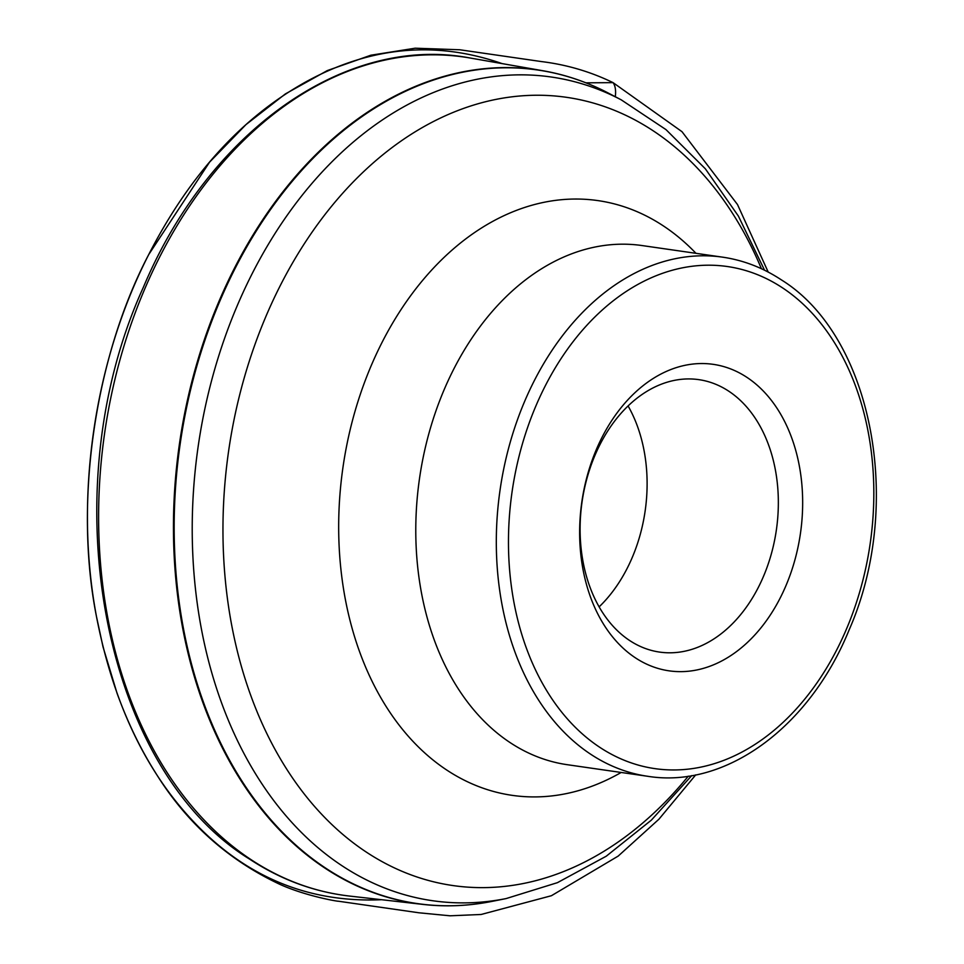 <?xml version="1.0" encoding="UTF-8"?>
<svg xmlns="http://www.w3.org/2000/svg" width="964" height="964" viewBox="0 0 964 964"><rect width="100%" height="100%" fill="white"/><g stroke="black" fill="none" stroke-linecap="round" stroke-linejoin="round"><path stroke-width="1.45" d="M635.348 657.797A154.818 110.426 98.2 0 0 802.663 502.75A154.818 110.426 98.2 0 0 635.433 392.228A154.818 110.426 98.2 0 0 635.348 657.797M629.625 640.506A137.623 98.159 98.2 0 0 659.581 652.086A137.623 98.159 98.2 0 0 776.381 529.875A137.623 98.159 98.2 0 0 698.852 379.647A137.623 98.159 98.2 0 0 586.51 480.036A137.623 98.159 98.2 0 0 629.625 640.506M628.082 405.952A137.623 98.159 -81.8 0 1 599.126 606.874M456.599 905.618A421.22 300.431 -81.8 0 1 423.076 904.425A421.22 300.431 -81.8 0 1 325.013 868.154A421.22 300.431 -81.8 0 1 194.234 372.719A421.22 300.431 -81.8 0 1 543.238 70.794A421.22 300.431 -81.8 0 1 575.725 79.12M250.965 859.599A423.437 302.009 98.2 0 0 349.534 896.062C314.035 891.941 280.705 879.626 249.543 859.093C101.425 768.079 50.731 490.339 143.395 287.236C208.923 131.044 345.931 33.969 470.324 58.045A423.437 302.009 98.2 0 0 119.5 361.56A423.437 302.009 98.2 0 0 250.965 859.599M691.694 775.622L651.315 820.171L606.236 856.213L557.433 882.663L506.1 898.581A416.099 296.779 -81.8 0 1 341.943 865.696A416.099 296.779 -81.8 0 1 226.793 332.17A416.099 296.779 -81.8 0 1 621.238 99.846L608.332 93.086A421.099 300.346 98.2 0 0 209.152 328.206A421.099 300.346 98.2 0 0 325.687 868.142A421.099 300.346 98.2 0 0 491.821 901.424C468.745 906.003 445.838 907.004 423.076 904.425L349.534 896.062M761.415 268.715A398.192 284.006 98.2 0 0 653.243 130.839A398.192 284.006 98.2 0 0 261.437 327.326A398.192 284.006 98.2 0 0 366.236 852.043A398.192 284.006 98.2 0 0 688.26 776.177M621.153 772.465A300.443 214.297 -81.8 0 1 339.906 495.014A300.443 214.297 -81.8 0 1 663.34 225.889A300.443 214.297 -81.8 0 1 695.984 253.327M647.772 776.297L567.242 764.693A262.244 187.052 -81.8 0 1 419.521 478.433A262.244 187.052 -81.8 0 1 642.072 245.555L722.602 257.159C743.449 260.208 763.03 267.775 781.334 279.849C872.745 336.352 904.28 504.871 849.067 630.034C809.772 726.723 725.928 788.901 647.772 776.297A262.244 187.052 -81.8 0 1 500.051 490.049A262.244 187.052 -81.8 0 1 722.602 257.159M782.563 287.875A253.653 180.919 98.2 0 0 508.462 541.913A253.653 180.919 98.2 0 0 782.419 722.976A253.653 180.919 98.2 0 0 782.563 287.875M502.124 63.612C435.8 40.488 370.538 46.477 306.323 81.615C242.193 117.15 189.643 174.821 148.685 254.629C94.761 357.463 73.698 502.075 96.496 616.659C113.017 701.937 144.986 769.862 192.402 820.436C244.736 876.541 307.805 902.967 381.599 899.713M615.285 96.846C616.08 90.568 615.345 85.832 613.068 82.639L585.943 82.832M608.332 93.086C587.498 82.181 565.796 74.746 543.238 70.794L470.324 58.045M506.1 898.581L491.821 901.424M621.238 99.846L665.979 129.61L705.323 168.772L738.388 216.081L764.548 270.209M768.2 272.065L737.52 204.573L681.994 131.682L613.068 82.639C590.402 71.637 566.446 64.6 541.19 61.539L459.768 49.767L415.159 48.2L370.815 55.225L327.302 70.577L285.38 93.918L245.941 124.633L209.562 162.169L148.685 254.629C93.809 361.849 74.144 498.292 96.496 616.659L103.04 646.965L117.066 693.297C127.646 722.385 140.346 748.667 155.144 772.116C185.847 822.172 227.311 859.539 279.548 884.205C305.612 896.074 338.268 901.593 338.497 901.232L418.834 912.775L450.019 915.8L481.144 914.475L551.42 895.713L618.165 856.104L658.918 819.219L695.719 774.875"/></g></svg>
